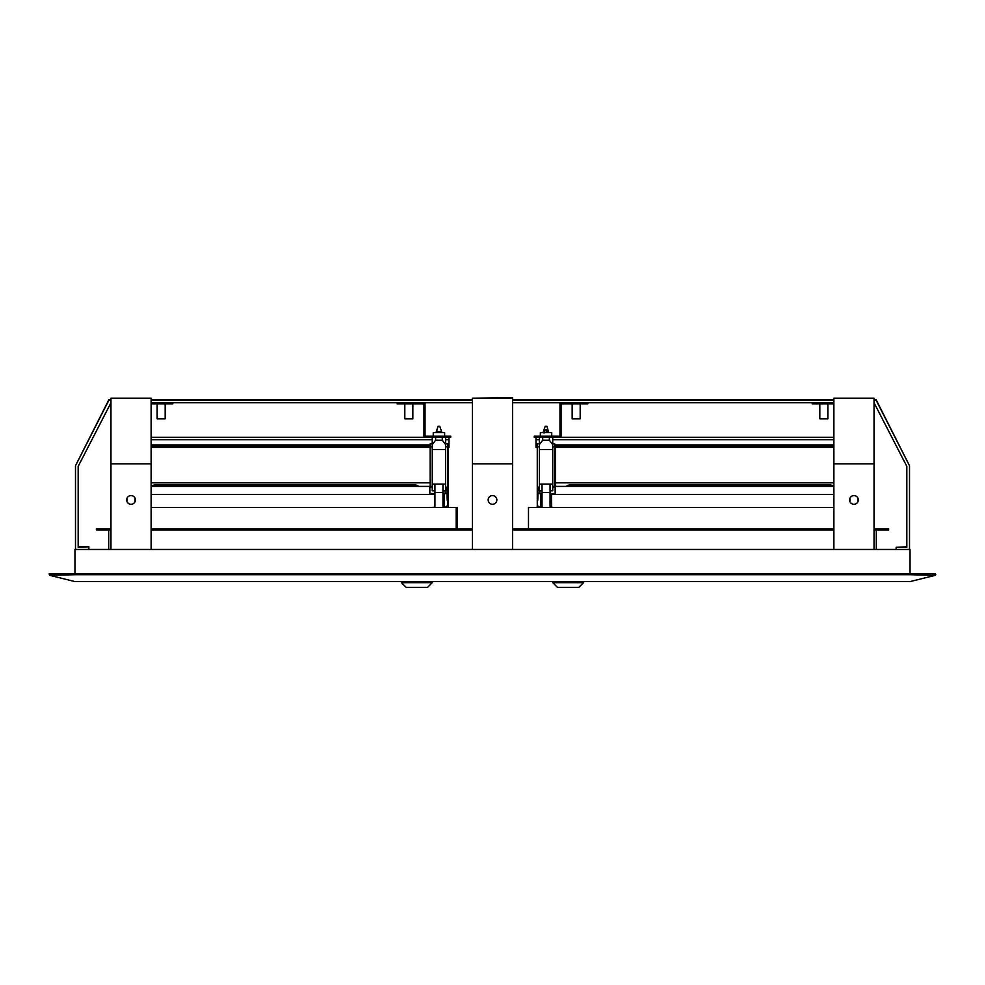 <?xml version="1.0" encoding="UTF-8"?>
<svg xmlns="http://www.w3.org/2000/svg" width="985" height="985" viewBox="0 0 985 985"><rect width="100%" height="100%" fill="white"/><g stroke="black" fill="none" stroke-linecap="round" stroke-linejoin="round"><path stroke-width="1.48" d="M50.752 573.996L49.25 573.59L49.669 575.314L74.959 574.711L74.959 573.59L910.041 573.59L910.041 574.711L935.331 575.314L935.467 573.664L932.98 573.664L932.98 574.711M910.041 573.664L932.98 573.664M74.959 573.664L50.063 573.812M935.331 575.314L910.041 581.593L74.959 581.593L49.669 575.314M910.041 574.711L74.959 574.711M934.248 573.996L934.937 573.812M935.467 573.664L935.75 574.711M910.041 573.59L910.041 549.458L74.959 549.458L74.959 573.59M108.695 529.918L108.695 549.458M876.305 529.918L876.305 549.458M110.96 529.918L96.37 529.918L96.37 528.846L110.96 528.846M151.124 528.846L472.418 528.846M512.582 528.846L833.876 528.846M874.04 528.846L888.63 528.846L888.63 529.918L874.04 529.918M151.124 529.918L472.418 529.918M512.582 529.918L833.876 529.918M52.02 573.664L52.02 574.711M49.533 573.664L49.25 574.711M572.162 403.813L572.162 418.797L580.19 418.797L580.19 403.813M819.828 403.813L819.828 418.797L827.856 418.797L827.856 403.813M412.838 403.813L412.838 418.797L404.81 418.797L404.81 403.813M165.172 403.813L165.172 418.797L157.144 418.797L157.144 403.813M110.96 400.058L108.953 400.058L75.488 465.745L75.488 549.458M78.172 546.786L88.872 546.786L78.172 547.315L78.172 466.385L110.96 402.742M833.876 400.058L512.582 400.058M472.418 400.058L151.124 400.058M833.876 402.742L512.582 402.742M472.418 402.742L151.124 402.742M909.512 549.458L909.512 465.745L876.047 400.058L874.04 400.058M874.04 402.742L906.828 466.385L906.828 547.315L896.128 547.315L906.828 546.786M896.128 549.458L896.128 547.315M88.872 547.315L88.872 549.458M131.042 504.283A4.346 4.346 0 0 1 126.696 499.924A4.346 4.346 0 0 1 131.042 495.578A4.346 4.346 0 0 1 135.401 499.924A4.346 4.346 0 0 1 131.042 504.283M151.124 463.873L151.124 549.458L110.96 549.458L110.96 398.186L151.124 398.186L151.124 463.873L110.96 463.873M853.958 504.283A4.346 4.346 0 0 1 849.599 499.924A4.346 4.346 0 0 1 853.958 495.578A4.346 4.346 0 0 1 858.304 499.924A4.346 4.346 0 0 1 853.958 504.283M874.04 463.873L874.04 549.458L833.876 549.458L833.876 398.186L874.04 398.186L874.04 463.873L833.876 463.873M492.5 504.283A4.346 4.346 0 0 1 488.154 499.924A4.346 4.346 0 0 1 492.5 495.578A4.346 4.346 0 0 1 496.846 499.924A4.346 4.346 0 0 1 492.5 504.283A4.346 4.346 0 0 1 488.154 499.924A4.346 4.346 0 0 1 492.5 495.578A4.346 4.346 0 0 1 496.846 499.924A4.346 4.346 0 0 1 492.5 504.283M512.582 546.244L512.582 549.458L472.418 549.458L472.418 546.244L472.418 549.458L512.582 549.458L512.582 463.873L472.418 463.873L472.418 546.244L472.418 463.184L472.418 463.873L512.582 463.873L512.582 463.184L512.582 546.244M512.582 398.186L512.582 463.184L512.582 398.186L472.418 398.186L512.582 397.657L472.418 398.186L472.418 463.184L472.418 398.186M110.96 399.528L108.953 399.528L75.488 465.745M833.876 399.528L512.582 399.528M472.418 399.528L151.124 399.528M909.512 465.745L876.047 399.528L874.04 399.528M172.806 402.742L172.806 403.813L151.124 403.813M397.177 402.742L397.177 403.813L423.956 403.813M425.027 402.742L425.027 436.207L450.724 436.207L450.724 437.278L423.956 437.278L423.956 402.742M587.823 402.742L587.823 403.813L561.044 403.813M559.972 402.742L559.972 436.207L534.276 436.207L534.276 437.278L561.044 437.278L561.044 402.742M812.194 402.742L812.194 403.813L833.876 403.813M457.237 528.846L457.237 507.423L151.124 507.423M456.19 528.846L456.19 507.423M448.434 507.423L448.458 494.187C448.446 484.891 448.446 484.891 448.434 494.187C448.446 484.891 448.446 484.891 448.458 494.187L448.434 447.313M448.458 507.423L448.458 447.313M448.138 507.423L448.15 494.187C448.163 484.891 448.15 484.891 448.15 494.187C448.163 484.891 448.15 484.891 448.15 494.187L448.138 447.313M448.175 507.423L448.175 447.313M447.879 507.423L447.879 500.749C447.867 491.453 447.867 491.453 447.855 500.749C447.867 491.453 447.867 491.453 447.855 500.749L447.855 507.423M447.559 446.784L447.584 500.749C447.572 491.453 447.572 491.453 447.572 500.749C447.572 491.453 447.572 491.453 447.572 500.749L447.596 443.841L447.584 449.456L447.559 443.841L447.559 446.784L445.639 446.784M430.162 486.393L430.149 443.841L432.255 443.841M432.255 446.784L430.149 446.784M445.639 443.841L447.559 443.841M833.876 507.423L528.489 507.423L528.489 528.846M555.577 447.313L555.565 486.393L555.54 447.313M555.257 486.393L555.244 447.313M555.281 486.393L555.281 447.313M554.986 486.393L554.986 447.313L554.961 486.393M554.666 446.784L554.678 486.393L554.703 443.841L554.69 449.456L554.666 443.841L554.666 446.784L552.733 446.784M537.268 507.423L537.268 443.841L539.349 443.841M539.349 446.784L537.268 446.784M552.733 443.841L554.666 443.841M418.711 486.393A5.356 4.642 -0 0 0 414.845 484.965L155.137 484.965A5.356 4.642 180 0 0 151.284 486.393M365.644 486.122L314.129 486.393M312.085 486.393L257.885 486.122M430.162 482.822L151.124 482.822M416.384 486.393A4.014 3.472 -0 0 0 414.845 486.122L367.664 486.122M153.611 486.393A4.014 3.472 180 0 1 155.137 486.122L202.307 486.393M204.338 486.122L255.878 486.122M578.848 587.343L557.424 587.343L552.745 582.664L583.539 582.664L578.848 587.343M552.745 581.593L552.745 582.664M583.539 581.593L583.539 582.664M406.152 587.343L401.461 582.664L432.255 582.664L427.576 587.343L406.152 587.343M432.255 581.593L432.255 582.664M401.461 581.593L401.461 582.664M539.349 439.692L536.012 439.692L536 437.278L536.012 447.313L536 446.242L537.268 446.242M833.876 446.242L554.703 446.242M833.876 447.313L554.703 447.313M537.268 447.313L536 447.313M833.876 437.278L561.044 437.278M833.704 486.393A5.356 4.642 -0 0 0 829.85 484.965L570.143 484.965A5.356 4.642 180 0 0 566.277 486.393M780.637 486.393L729.134 486.393M727.102 486.122L672.89 486.122M833.876 482.822L555.565 482.822M831.377 486.393A4.014 3.472 -0 0 0 829.85 486.122L782.656 486.122M568.604 486.393A4.014 3.472 180 0 1 570.143 486.122L617.312 486.393M619.343 486.122L670.859 486.393M135.056 501.611L135.056 498.238M127.028 501.587L127.028 498.275M445.639 437.278L445.639 484.127L442.967 484.127L442.967 492.537L434.927 492.537L434.927 484.127L432.255 484.127L432.255 490.825L434.927 490.825M442.967 507.423L442.967 492.537M445.639 484.127L445.639 490.825L442.967 490.825M445.639 441.551L445.639 442.905M433.252 436.207L433.252 432.526L444.629 432.526L444.629 436.207M445.639 449.603L432.255 449.603L432.255 444.617L435.604 440.221L442.29 440.221L442.29 437.278M445.639 444.617L442.29 440.221M432.255 449.603L432.255 484.127M442.967 484.127L434.927 484.127M434.927 507.423L434.927 492.537M432.255 441.551L432.255 442.905M432.255 437.278L432.255 444.617M552.733 437.278L552.733 484.127L550.061 484.127L550.061 492.537L542.021 492.537L542.021 484.127L539.349 484.127L539.349 490.825L542.021 490.825M550.061 507.423L550.061 492.537M552.733 484.127L552.733 490.825L550.061 490.825M552.733 441.551L552.733 442.905M540.359 436.207L540.359 432.526L551.735 432.526L551.735 436.207M552.733 449.603L539.349 449.603L539.349 444.617L542.698 440.221L549.384 440.221L549.384 437.278M552.733 444.617L549.384 440.221M539.349 449.603L539.349 484.127M550.061 484.127L542.021 484.127M542.021 507.423L542.021 492.537M539.349 441.551L539.349 442.905M539.349 437.278L539.349 444.617M857.96 501.611L857.96 498.238M849.932 501.587L849.932 498.275M448.988 437.278L448.988 446.242L447.596 446.242M430.149 446.242L151.124 446.242M448.988 446.242L448.988 447.313L447.596 447.313M430.149 447.313L151.124 447.313M423.956 437.278L151.124 437.278M438.362 426.296L439.519 426.296M436.269 432.526L438.079 426.296L436.269 431.652L438.079 426.296L436.269 431.652L438.079 426.296L436.269 431.652L441.625 431.652L441.625 432.526M545.468 426.296L546.626 426.296M545.185 426.296L543.363 431.652L544.705 431.652M546.909 426.296L548.719 432.526M543.363 431.652L543.363 432.526M536.012 439.692L536 446.242M445.639 486.565L446.981 487.71L447.239 500.355L446.981 487.71L446.981 493.079L442.967 494.421M539.349 486.565L538.007 487.71L537.748 500.355L538.007 487.71L538.007 493.079L542.021 494.421M151.124 486.393L432.255 486.393M429.866 493.547L429.829 487.267L432.255 487.267M151.124 494.421L434.927 494.421M445.232 490.825L445.232 493.547L442.967 493.547M434.927 493.547L429.829 493.547L429.829 487.267M434.927 507.3L430.913 507.423M444.297 494.421L444.555 507.3L442.967 507.3M447.239 500.355L446.981 493.079M444.555 507.3L447.239 505.97M445.097 493.547L445.158 490.825M552.733 486.393L833.876 486.393M555.121 493.547L555.158 487.267L552.733 487.267M539.768 490.825L539.768 493.547L542.021 493.547M550.061 493.547L555.158 493.547L555.158 487.267M550.061 494.421L833.876 494.421M551.649 507.176L551.403 494.421L551.649 507.3L554.075 507.423M540.691 494.421L540.433 507.3L542.021 507.3M550.061 507.3L551.649 507.3M537.748 500.355L538.007 493.079M540.433 507.3L537.748 505.97M539.891 493.547L539.829 490.825M546.527 432.526L546.38 429.792M833.876 439.692L552.733 439.692M833.876 444.912L554.703 444.912M537.268 444.912L536 444.912M435.604 440.221L435.604 437.278M542.698 440.221L542.698 437.278M448.988 439.692L445.639 439.692M432.255 439.692L151.124 439.692M448.988 444.912L447.596 444.912M430.149 444.912L151.124 444.912M440.824 431.652L441.625 431.652L439.802 426.296M548.3 432.526L546.946 429.792M545.247 429.792L544.003 433.08M544.68 431.467L545.124 430.236L544.68 431.467"/></g></svg>
